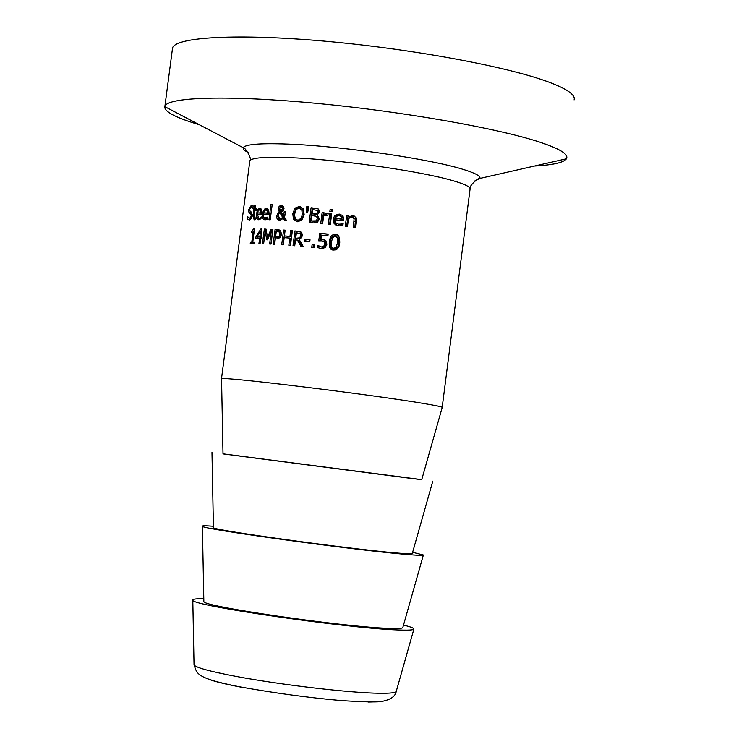 <?xml version="1.0" encoding="UTF-8"?>
<svg xmlns="http://www.w3.org/2000/svg" width="739" height="739" viewBox="0 0 739 739"><rect width="100%" height="100%" fill="white"/><g stroke="black" fill="none" stroke-linecap="round" stroke-linejoin="round"><path stroke-width="1.11" d="M320.948 239.113L325.788 240.489L326.934 244.239L325.095 247.648L321.123 248.683L317.28 247.426L317.558 245.33L321.604 246.992L323.71 246.318L324.809 243.99L324.209 241.755L321.788 240.803L318.758 240.849L319.747 233.228L328.153 234.124L327.922 235.87L321.456 235.168L320.948 239.113L324.301 239.575M320.07 240.757L321.003 233.533L328.125 234.3M321.336 246.965L322.869 247.288L324.984 246.614L326.093 244.295L325.483 242.069L323.248 241.136M320.532 248.6L318.537 247.722L318.749 246.059M324.209 241.755L325.483 242.069M319.747 233.228L321.003 233.533M323.71 246.318L324.984 246.614M317.28 247.426L318.537 247.722M258.742 219.816L257.588 217.478M260.202 217.737L261.209 216.906L260.95 218.91L257.625 219.612L256.609 218.495L256.184 216.315L257.2 210.791L258.253 209.128L259.869 208.361L261.56 209.571L261.671 214.31L257.311 214.328L258.835 218.217L261.079 217.95M257.689 214.319L257.92 213.035M259.186 209.941L260.95 208.703M259.435 218.365L261.024 218.328M259.509 209.876L258.271 210.744L257.495 212.924L260.784 212.906L260.701 210.717L259.611 209.876M260.701 210.717L261.892 211.012M261.855 210.707L260.922 210.199M260.784 212.906L261.818 213.165M257.495 212.924L261.809 213.229M253.043 207.225L252.248 207.317M251.251 206.828L252.738 205.544M252.295 214.273L251.121 213.608L250.216 211.428M249.967 218.356L251.14 218.799M249.662 213.248L248.849 212.075L248.821 209.516L251.371 205.174L253.209 205.959L252.904 208.259L251.112 206.846L249.643 209.229L250.142 211.391L251.352 212.047L252.221 215.603L251.195 218.707L249.523 220.111L247.519 219.206L247.833 216.795L249.625 218.467L251.232 215.964L250.715 213.811L249.662 213.248L251.121 213.608M249.523 220.111L247.519 219.206M248.849 212.075L250.336 212.444M265.07 219.899L263.435 219.354L262.456 217.737L262.714 212.342L264.968 208.749L266.271 208.398L268.174 209.654L268.368 214.43L263.49 214.328L263.417 215.086L263.657 217.137L264.571 218.153L267.897 217.035L267.638 219.04L265.07 219.899L263.537 216.767M263.666 214.328L263.915 212.989M265.125 210.153L267.398 208.712L266.105 208.398M266.788 217.839L267.758 218.079M265.717 218.402L267.73 218.319M267.241 210.781L265.883 209.913L264.516 210.744L263.675 212.924L268.516 213.303L267.361 212.998L267.241 210.781L268.497 211.095L267.278 210.227M263.675 212.924L267.361 212.998M254.955 208.786L256.71 208.721L256.516 210.245L254.752 210.301L253.939 217.589L254.641 218.245L255.518 217.885L255.306 219.511L254.198 219.843L253.052 216.361L253.837 210.338L253.237 210.366L253.431 208.86L254.031 208.823L254.438 205.71L255.361 205.664L254.955 208.786L256.664 209.109M254.65 210.541L255.445 208.906M254.696 219.76L254.327 218.199M254.438 205.71L255.324 205.932M254.031 208.823L255.417 209.165M253.431 208.86L254.816 209.202M253.837 210.338L254.724 210.56M270.945 204.509L272.201 204.546L270.225 219.806L268.959 219.76L270.945 204.509L272.174 204.823M284.875 215.585L285.753 211.816M279.878 212.62L280.451 212.176L279.407 208.841L280.46 206.541L282.714 205.59M279.554 220.564L277.892 216.351L278.982 213.543M285.66 220.628L284.487 218.652L283.277 218.356L279.758 220.564L277.143 219.095L276.626 216.462L277.661 213.386L279.231 211.871L280.451 212.176M280.728 211.271L282.483 208.592L281.254 206.514L279.638 208.509L280.728 211.271L281.947 211.576L283.693 208.897L282.538 206.828M283.933 217.746L281.06 212.915L279.85 212.61L278.945 213.589L278.233 215.649L280.136 218.984L282.723 217.442L283.933 217.746L283.406 218.384M280.136 218.984L282.871 218.846M282.012 210.144L283.222 210.449M282.723 217.442L279.85 212.61M279.231 211.871L278.187 208.537L279.24 206.236L280.46 206.541M279.24 206.236L281.541 205.285L283.656 206.514L284.007 208.49L283.305 210.458L281.347 212.01L283.564 215.733L284.7 216.019M283.564 215.733L284.256 211.493L285.466 211.797M284.256 211.493L285.781 211.585L284.266 216.878L286.612 220.693L284.589 220.555L283.277 218.356M303.295 208.786L304.163 214.606L301.826 220.148L297.355 221.802L293.522 219.474L292.773 213.7L295 208.139L296.2 208.444L300.542 206.763L299.341 206.458L303.295 208.786M297.032 221.765L294.722 219.779L293.974 214.005L296.2 208.444M295 208.139L299.341 206.458M301.808 209.904L299.129 208.149L296.099 209.46L294.399 214.938L295.554 219.187L297.013 220.019L298.916 219.973L301.392 217.7L302.316 214.449L301.808 209.904L303.018 210.218L300.339 208.453M297.651 220.12L300.173 220.259L302.417 218.338L303.526 214.753L303.018 210.218M310.408 222.633L312.292 208.065L317.696 208.61M311.239 221.007L316.107 220.85L317.428 218.799L316.551 216.379L311.941 215.557L311.239 221.007L317.345 221.155L318.675 219.113L317.788 216.693L315.313 216.065M312.154 213.922L316.56 213.839L317.613 212.019L317.077 210.403L312.717 209.599L312.154 213.922L317.798 214.153L318.851 212.333L318.315 210.717L316.726 210.19M317.077 210.403L318.315 210.717M316.107 220.85L317.345 221.155M316.551 216.379L317.788 216.693M314.805 208.102L318.509 209.063L319.673 211.936L317.207 214.966L319.479 218.92L317.521 222.106L313.909 222.947L309.161 222.513L311.073 207.751L316.033 208.416M311.073 207.751L312.292 208.065M306.75 206.708L308.782 206.883L307.636 212.592L306.399 212.481L306.75 206.708L308.745 207.086M307.627 212.592L307.96 207.022M329.622 224.591L331.026 213.673L331.709 213.747M329.751 213.349L331.728 213.562L330.296 224.665L328.31 224.444L329.751 213.349L331.026 213.673M323.83 214.393L328.181 213.238L327.931 215.178L323.627 215.964L322.601 223.834L320.708 223.64L322.139 212.546L324.042 212.74L323.83 214.393L325.086 214.716L328.153 213.405M322.139 212.546L324.015 212.934M321.982 223.769L323.396 212.869M338.601 224.203L342.684 224.37L341.335 224.028L343.192 223.4M337.917 225.764L335.414 224.093L334.361 221.127L335.155 217.303L337.4 215.021L340.845 214.458L339.524 214.125L342.979 215.779L343.764 220.767L335.164 219.769L335.395 222.088L336.448 223.418L338.711 224.222L341.335 224.028M335.349 218.347L341.871 219.095L341.446 216.776L339.201 215.64L336.633 216.241L335.349 218.347L343.219 219.437L342.785 217.118L340.531 215.982M341.871 219.095L343.219 219.437M341.446 216.776L342.785 217.118M343.072 223.372L342.933 225.423L339.062 225.903L335.857 225.127L333.511 222.79L333.132 219.409L334.425 216.074L336.67 214.421L339.524 214.125M330.111 209.543L332.365 209.793L332.107 211.733L329.862 211.483L330.111 209.543L332.338 209.978M331.164 211.631L331.386 209.876M348.716 216.786L352.725 215.714L356.013 217.386L356.678 219.677L355.69 227.704L353.399 227.409L354.101 218.532L351.967 217.423L348.522 218.365L347.45 226.67L345.261 226.402L346.693 215.289L348.882 215.557L348.716 216.786L350.101 217.146L354.378 216.111M346.656 226.568L348.069 215.64L348.854 215.733M354.849 227.603L355.524 218.901L353.353 217.783M346.693 215.289L348.069 215.64M250.447 242.041L251.796 242.022L253.061 232.295L251.703 232.332L251.879 231.002L253.689 228.942L254.493 228.933L252.793 242.013L254.198 242.013L254.004 243.501L250.253 243.519L250.447 242.041L253.181 242.106M251.666 243.501L251.814 242.355M251.796 242.022L253.154 242.337M253.061 232.295L254.022 232.526M252.793 242.013L254.161 242.327M253.689 228.942L254.465 229.136M251.879 231.002L254.216 231.048M253.117 232.314L253.246 231.325M260.802 231.372L261.902 229.709M257.135 238.521L257.329 237.062M256.867 236.951L259.786 236.997L260.525 231.307L256.867 236.951L261.107 237.062M259.786 236.997L261.07 237.302M260.525 231.307L261.661 231.575M256.045 236.462L260.876 229.007L261.985 229.035L260.95 237.025L262.04 237.053L261.837 238.632L260.747 238.595L260.091 243.602L258.936 243.574L259.583 238.568L255.786 238.512L256.045 236.462L257.033 236.692M260.876 229.007L261.957 229.266M260.95 237.025L262.012 237.274M259.583 238.568L260.719 238.836M281.55 234.392L280.127 237.588L277.079 238.909L275.324 238.817L274.612 244.286L273.171 244.193L275.074 229.543L280.644 230.799L281.55 234.392M275.074 229.543L279.545 230.041M274.418 244.276L276.294 229.838M275.536 237.154L279.028 236.48L279.952 234.346L279.425 232.064L276.294 231.316L275.536 237.154L278.298 237.515L280.247 236.776L281.171 234.642L280.644 232.351L278.926 231.686M279.028 236.48L280.247 236.776M271.435 231.436L272.22 229.644L272.885 229.672M265.375 231.178L265.606 229.395L266.123 229.413M267.777 239.196L267.333 236.498M270.89 244.064L272.497 231.695L271.259 231.399L267.49 239.842L266.677 239.806L265.264 231.15L263.629 243.722L262.456 243.685L264.35 229.09L265.606 229.395M264.35 229.09L266.086 229.145L267.481 237.376L268.479 237.607M267.481 237.376L270.991 229.339L272.22 229.644M270.991 229.339L272.913 229.432L271.019 244.073L269.624 243.999L271.259 231.399M265.264 231.15L266.465 231.436M289.753 238.087L284.182 237.672L283.249 244.868L281.688 244.757L283.591 230.069L285.152 230.171L284.404 235.935L289.974 236.351L290.723 230.577L292.376 230.707L290.473 245.431L288.82 245.293L289.753 238.087L290.954 238.383L290.048 245.394M282.917 244.84L285.125 230.383M283.591 230.069L284.801 230.356M290.723 230.577L292.348 230.901M289.974 236.351L291.184 236.637L291.933 230.873M284.404 235.935L291.184 236.637M294.261 245.745L296.145 231.205L300.459 231.593M302.029 246.438L298.685 240.387L297.475 240.092L295.498 239.926L294.741 245.791L293.032 245.644L294.935 230.91L296.145 231.205M295.711 238.291L299.701 237.856L300.755 235.612L300.173 233.579L296.422 232.748L295.711 238.291L298.898 238.734L300.912 238.152L301.974 235.898L301.383 233.866L299.637 233.219M299.701 237.856L300.912 238.152M300.173 233.579L301.383 233.866M294.935 230.91L301.53 232.258L302.639 235.621L299.304 239.695L303.258 246.558L300.921 246.336L297.475 240.092M312.117 244.563L314.444 244.794L314.084 247.62L311.747 247.389L312.117 244.563L314.426 244.96M313.013 247.51L313.354 244.858M305.752 241.163L305.964 239.547L310.001 239.926M304.745 239.251L310.029 239.759L309.798 241.551L304.514 241.043L304.745 239.251L305.964 239.547M339.755 242.983L339.025 246.272L337.538 248.831L335.857 249.874L333.455 250.068C330.305 250.142 328.92 247.38 329.289 241.773C330.037 236.637 331.959 234.254 335.072 234.614L335.451 234.651C338.425 234.226 339.857 236.997 339.755 242.983M333.354 250.059L330.795 247.316L330.592 242.087C330.305 238.364 332.236 235.981 336.393 234.937L336.91 234.993M337.474 242.706L337.455 238.115L335.238 236.295L332.615 237.579L331.469 242.022L331.442 246.549L333.668 248.424L336.3 247.149L337.474 242.706M334.148 248.544L335.22 248.766L337.631 247.473L338.813 243.029L338.785 238.438L336.559 236.619M221.552 378.765L223.012 453.894L406.016 477.745L421.72 479.703L442.218 407.429C442.55 406.93 436.869 405.702 425.174 403.725C374.036 394.875 219.973 376.059 221.552 378.765L221.552 379.042M403.512 625.083C410.394 626.783 413.868 628.085 413.923 628.991C413.785 630.118 407.891 630.422 396.243 629.887C344.448 627.956 191.484 605.555 192.805 600.271C191.964 599.126 195.623 598.636 203.798 598.793M534.454 166.044C553.086 165 563.737 162.58 566.416 158.793L566.674 158.275C568.245 153.989 559.275 148.613 539.756 142.137C497.19 128.106 401.628 111.349 315.738 103.275C229.709 95.155 168.446 96.901 164.936 106.102L164.76 106.628C164.234 111.681 175.771 117.723 199.373 124.743M574.074 99.922C575.746 94.86 566.868 88.754 547.451 81.595C505.097 66.104 409.702 48.598 323.793 41.07C237.746 33.486 176.307 36.904 172.575 47.776L172.335 49.67M421.738 479.639L223.002 453.82M432.805 481.144L412.279 553.529C412.297 554.065 406.995 553.88 396.39 552.957C349.787 549.114 212.305 530.075 213.432 527.701L213.432 527.424M412.63 552.292L423.373 554.998C423.392 555.599 417.572 555.386 405.905 554.379C354.323 550.149 200.999 528.921 202.403 526.297C201.571 525.66 205.239 525.641 213.405 526.242M423.355 555.072L402.829 627.485C402.7 628.51 397.342 628.778 386.746 628.289C339.94 626.506 202.791 606.414 203.853 601.638L203.835 601.103M322.333 239.177L323.608 239.482M324.809 243.99L326.093 244.295M321.382 246.974L322.647 247.269M256.313 214.218L257.292 214.458M259.869 208.361L260.775 208.592M258.835 218.217L260.146 218.541M251.371 205.174L252.683 205.507M251.888 207.003L252.646 207.188M248.821 209.516L249.597 209.71M250.715 213.811L252.147 214.162M251.232 215.964L252.119 216.185M249.477 218.485L250.927 218.836M262.354 214.19L263.472 214.458M266.271 208.398L267.296 208.657M265.264 218.291L266.53 218.605M253.052 216.361L253.948 216.573M282.483 208.592L283.693 208.897M281.541 205.285L282.677 205.571M278.187 208.537L279.407 208.841M277.661 213.386L278.88 213.691M276.672 216.047L277.892 216.351M293.522 219.474L294.722 219.779M292.773 213.7L293.974 214.005M302.316 214.449L303.526 214.753M314.297 214.116L315.525 214.43M316.56 213.839L317.798 214.153M317.613 212.019L318.851 212.333M312.763 221.155L313.992 221.46M317.428 218.799L318.675 219.113M338.711 224.222L340.042 224.554M333.132 219.409L334.425 219.732M352.928 215.742L354.341 216.102M354.101 218.532L355.524 218.901M354.212 221.072L355.644 221.441M277.818 229.7L279.037 229.995M279.425 232.064L280.644 232.351M279.952 234.346L281.171 234.642M276.534 237.219L277.753 237.505M297.226 238.42L298.436 238.706M300.755 235.612L301.974 235.898M298.27 231.187L299.48 231.483M329.289 241.773L330.592 242.087M335.451 234.651L336.772 234.974M337.455 238.115L338.785 238.438M336.3 247.149L337.631 247.473M333.668 248.424L334.989 248.738M249.764 161.481L249.856 160.742C252.147 157.435 267.86 156.511 296.986 157.961C346.24 160.437 423.336 171.781 453.681 180.916C465.431 184.371 470.882 187.179 470.041 189.341L442.199 407.3M368.05 702.041L376.742 701.838M206.938 678.504C212.056 680.896 223.584 683.806 241.514 687.242M413.886 629.129L396.28 691.27C396.021 692.729 390.534 693.394 379.8 693.265C350.766 693.053 279.989 684.767 235.584 676.314C210.07 671.465 196.223 667.686 194.043 664.998L194.024 664.222M474.66 181.037L479.953 178.413C480.701 176.011 474.881 172.935 462.512 169.194C430.006 159.134 346.73 146.83 293.669 144.345C262.668 142.913 245.819 144.013 243.14 147.661L243.879 149.98L248.286 152.705M322.878 239.427L321.613 239.122M322.869 247.288L321.604 246.992M260.885 208.657L259.722 208.37M260.285 218.532L258.983 218.217M252.553 207.206L251.971 207.059M252.683 205.553L251.242 205.193M251.066 218.809L249.625 218.467M266.687 218.596L265.43 218.291M280.303 218.984L281.513 219.28M282.594 205.59L281.383 205.285M300.246 206.744L299.046 206.44M297.808 220.12L299.018 220.416M314.869 214.162L316.098 214.476M313.752 221.229L314.98 221.534M340.346 224.582L339.007 224.25M340.54 214.43L339.21 214.088M354.12 216.084L352.715 215.714M253.495 231.307L252.128 230.984M277.088 237.228L278.298 237.515M297.688 238.438L298.898 238.734M336.393 234.937L335.072 234.614M333.899 248.443L335.22 248.766M164.76 106.628L243.14 147.661C243.325 145.287 252.673 158.423 249.856 160.742L221.488 378.793M396.224 691.445C395.42 696.212 390.922 699.482 382.728 701.246C379.089 702.355 364.974 702.105 340.374 700.498C308.015 697.616 274.474 693.062 239.769 686.836C194.653 678.005 197.304 673.414 194.043 664.998L192.805 600.271M566.416 158.793L479.953 178.413C480.729 176.058 468.452 185.628 470.133 188.741M172.575 47.776L164.936 106.102M213.432 527.701L211.982 452.462M203.853 601.638L202.403 526.297"/></g></svg>

